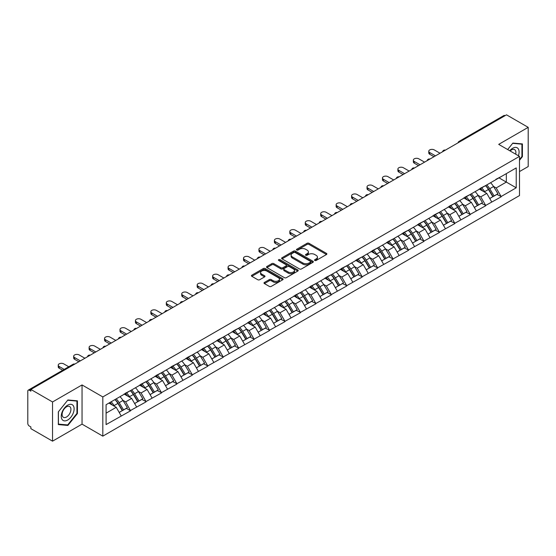 <?xml version="1.0" encoding="UTF-8"?>
<svg xmlns="http://www.w3.org/2000/svg" width="556" height="556" viewBox="0 0 556 556"><rect width="100%" height="100%" fill="white"/><g stroke="black" fill="none" stroke-linecap="round" stroke-linejoin="round"><path stroke-width="0.83" d="M314.793 260.472A0.959 0.556 0 0 0 316.155 260.472L326.476 254.516A1.376 0.792 0 0 0 326.879 253.953A1.376 0.792 0 0 0 326.476 253.39L308.99 243.299A1.376 0.792 0 0 0 307.051 243.299L296.723 249.255A0.959 0.556 0 0 0 296.445 249.651A0.959 0.556 0 0 0 296.723 250.04A0.959 0.556 0 0 0 298.085 250.04L299.42 249.269A4.399 2.537 0 0 1 305.64 249.269L307.1 250.11A4.399 2.537 0 0 1 308.385 251.91A4.399 2.537 0 0 1 307.1 253.703L305.758 254.474A0.959 0.556 0 0 0 305.48 254.863A0.959 0.556 0 0 0 305.758 255.26A0.959 0.556 0 0 0 307.12 255.26L308.455 254.488A4.399 2.537 0 0 1 314.675 254.488L316.135 255.329A4.399 2.537 0 0 1 317.42 257.122A4.399 2.537 0 0 1 316.135 258.915L314.793 259.687A0.959 0.556 0 0 0 314.515 260.083A0.959 0.556 0 0 0 314.793 260.472L314.793 259.687M264.399 282.448A1.376 0.792 0 0 0 263.996 283.004A1.376 0.792 0 0 0 264.399 283.567L269.306 286.403A1.376 0.792 0 0 0 271.252 286.403L282.712 279.779A1.376 0.792 0 0 0 283.115 279.223A1.376 0.792 0 0 0 282.712 278.66L265.226 268.562A1.376 0.792 0 0 0 263.287 268.562L251.819 275.185A1.376 0.792 0 0 0 251.416 275.741A1.376 0.792 0 0 0 251.819 276.304L257.748 279.724A1.376 0.792 0 0 0 259.687 279.724L264.593 276.895A1.376 0.792 0 0 0 264.997 276.332A1.376 0.792 0 0 0 264.593 275.769L261.654 274.073A3.677 2.12 0 0 1 260.583 272.572A3.677 2.12 0 0 1 262.849 270.612A3.677 2.12 0 0 1 266.852 271.078L278.368 277.722A3.677 2.12 0 0 1 279.439 279.223A3.677 2.12 0 0 1 277.173 281.183A3.677 2.12 0 0 1 273.17 280.724L271.252 279.612A1.376 0.792 0 0 0 269.306 279.612L264.399 282.448L264.399 283.567M82.038 384.94L52.542 401.967L30.865 389.45L506.523 114.835L528.2 127.345L498.704 144.379L519.492 156.375L102.818 396.935L82.038 384.94L82.038 424.138L102.818 436.14L102.818 396.935M299.517 268.958A1.376 0.792 0 0 0 301.463 268.958L312.924 262.342A1.376 0.792 0 0 0 313.327 261.779A1.376 0.792 0 0 0 312.924 261.216L295.438 251.124A1.376 0.792 0 0 0 293.498 251.124L282.031 257.741A1.376 0.792 0 0 0 281.628 258.304A1.376 0.792 0 0 0 282.031 258.86L299.517 268.958M279.063 260.681A0.959 0.556 0 0 1 280.043 260.82L280.043 259.673L297.821 269.938A1.376 0.792 0 0 1 298.224 270.501A1.376 0.792 0 0 1 297.821 271.064L286.354 277.68A1.376 0.792 0 0 1 284.415 277.68L266.929 267.582L266.929 266.463A1.376 0.792 0 0 0 266.526 267.019A1.376 0.792 0 0 0 266.929 267.582M266.929 266.463L271.835 263.627A1.376 0.792 0 0 1 273.774 263.627L280.87 267.721A1.376 0.792 0 0 0 282.809 267.721L286.062 265.844A1.376 0.792 0 0 0 286.465 265.281A1.376 0.792 0 0 0 286.062 264.725L278.681 260.458A0.959 0.556 0 0 1 278.396 260.069A0.959 0.556 0 0 1 278.994 259.555A0.959 0.556 0 0 1 280.043 259.673M102.818 436.14L519.492 195.573L519.492 156.375M114.96 399.583A9.376 5.414 -120 0 1 118.171 403.336L122.542 410.557L126.351 408.354L130.584 410.794L125.635 401.884L122.89 400.299M130.584 410.794L106.085 424.596L106.085 404.712L516.225 167.919L516.225 187.803L501.13 196.518L496.181 187.949L493.443 186.364M485.513 185.648A9.376 5.414 -120 0 1 488.724 189.401L493.096 196.622L496.904 194.419L501.13 196.518M501.13 196.859L485.694 205.428L480.745 196.859L478 195.274M470.07 194.565A9.376 5.414 -120 0 1 473.281 198.318L477.653 205.532L481.461 203.336L485.694 205.428M485.694 205.776L470.251 214.345L465.302 205.776L462.564 204.191M454.634 203.475A9.376 5.414 -120 0 1 457.845 207.228L462.217 214.449L466.025 212.246L470.251 214.345M470.251 214.685L454.815 223.262L449.867 214.685L447.121 213.108M439.191 212.392A9.376 5.414 -120 0 1 442.402 216.145L446.774 223.359L450.582 221.163L454.815 223.262M454.815 223.602L439.372 232.172L434.424 223.602L431.685 222.018M423.755 221.309A9.376 5.414 -120 0 1 426.966 225.062L431.338 232.276L435.146 230.073L439.372 232.172M439.372 232.519L423.936 241.089L418.988 232.519L416.242 230.935M408.312 230.219A9.376 5.414 -120 0 1 411.523 233.972L415.895 241.186L419.704 238.99L423.936 241.089M423.936 241.429L408.493 249.998L403.545 241.429L400.807 239.845M392.877 239.136A9.376 5.414 -120 0 1 396.087 242.889L400.459 250.103L404.268 247.906L408.493 249.998M408.493 250.346L393.057 258.915L388.109 250.346L385.364 248.761M377.434 248.045A9.376 5.414 -120 0 1 380.645 251.798L385.016 259.02L388.825 256.816L393.057 258.915M393.057 259.256L377.614 267.832L372.666 259.256L369.928 257.678M361.998 256.962A9.376 5.414 -120 0 1 365.209 260.715L369.58 267.929L373.389 265.733L377.614 267.832M377.614 268.173L362.178 276.742L357.23 268.173L354.485 266.588M346.555 265.872A9.376 5.414 -120 0 1 349.766 269.632L354.137 276.846L357.946 274.643L362.178 276.742M362.178 277.083L346.735 285.659L341.787 277.083L339.049 275.505M331.119 274.789A9.376 5.414 -120 0 1 334.33 278.542L338.694 285.756L342.51 283.56L346.735 285.659M346.735 285.999L331.3 294.569L326.344 285.999L323.606 284.415M315.676 283.706A9.376 5.414 -120 0 1 318.887 287.459L323.258 294.673L327.067 292.47L331.3 294.569M331.3 294.916L315.857 303.486L310.908 294.916L308.17 293.332M300.24 292.616A9.376 5.414 -120 0 1 303.451 296.369L307.815 303.59L311.631 301.387L315.857 303.486M315.857 303.826L300.414 312.396L295.465 303.826L292.727 302.242M284.797 301.533A9.376 5.414 -120 0 1 288.008 305.286L292.38 312.5L296.188 310.304L300.414 312.396M300.414 312.743L284.978 321.312L280.029 312.743L277.284 311.158M269.361 310.443A9.376 5.414 -120 0 1 272.572 314.196L276.937 321.417L280.752 319.214L284.978 321.312M284.978 321.653L269.535 330.229L264.587 321.653L261.848 320.075M253.918 319.359A9.376 5.414 -120 0 1 257.129 323.112L261.501 330.327L265.309 328.13L269.535 330.229M269.535 330.57L254.099 339.139L249.151 330.57L246.405 328.985M238.482 328.276A9.376 5.414 -120 0 1 241.693 332.029L246.058 339.243L249.873 337.04L254.099 339.139M254.099 339.487L238.656 348.056L233.708 339.487L230.969 337.902M223.039 337.186A9.376 5.414 -120 0 1 226.25 340.939L230.622 348.153L234.43 345.957L238.656 348.056M238.656 348.397L223.22 356.966L218.272 348.397L215.526 346.812M207.603 346.103A9.376 5.414 -120 0 1 210.807 349.856L215.179 357.07L218.994 354.874L223.22 356.966M223.22 357.313L207.777 365.883L202.829 357.313L200.09 355.729M192.161 355.013A9.376 5.414 -120 0 1 195.371 358.766L199.743 365.987L203.552 363.784L207.777 365.883M207.777 366.223L192.341 374.8L187.393 366.223L184.648 364.646M176.725 363.93A9.376 5.414 -120 0 1 179.929 367.683L184.3 374.897L188.116 372.701L192.341 374.8M192.341 375.14L176.898 383.709L171.95 375.14L169.212 373.556M161.282 372.84A9.376 5.414 -120 0 1 164.493 376.593L168.864 383.814L172.673 381.611L176.898 383.709M176.898 384.05L161.462 392.626L156.514 384.05L153.769 382.472M145.839 381.757A9.376 5.414 -120 0 1 149.05 385.51L153.421 392.724L157.237 390.527L161.462 392.626M161.462 392.967L146.019 401.536L141.071 392.967L138.333 391.382M130.403 390.673A9.376 5.414 -120 0 1 133.614 394.426L137.985 401.64L141.794 399.437L146.019 401.536M146.019 401.884L130.584 410.453M125.336 393.252L130.584 390.569M125.635 401.884L131.668 398.395L124.051 393.995M136.616 406.964L131.668 398.395M140.779 384.342L146.019 381.652M141.071 392.967L147.111 389.485L139.486 385.079M152.059 398.054L147.111 389.485M156.215 375.425L161.462 372.742M156.514 384.05L162.547 380.568L154.929 376.169M167.495 389.137L162.547 380.568M171.658 366.508L176.898 363.826M171.95 375.14L177.989 371.651L170.365 367.252M182.938 380.228L177.989 371.651M187.094 357.598L192.341 354.909M187.393 366.223L193.425 362.741L185.808 358.342M198.381 371.311L193.425 362.741M202.537 348.681L207.777 345.999M202.829 357.313L208.868 353.825L201.244 349.425M213.817 362.394L208.868 353.825M217.973 339.772L223.22 337.082M218.272 348.397L224.311 344.915L216.687 340.515M229.26 353.484L224.311 344.915M233.416 330.855L238.656 328.172M233.708 339.487L239.747 335.998L232.123 331.598M244.696 344.567L239.747 335.998M248.852 321.938L254.099 319.255M249.151 330.57L255.19 327.081L247.566 322.682M260.138 335.657L255.19 327.081M264.295 313.028L269.535 310.338M264.587 321.653L270.626 318.171L263.009 313.772M275.574 326.74L270.626 318.171M279.731 304.111L284.978 301.428M280.029 312.743L286.069 309.254L278.445 304.855M291.017 317.83L286.069 309.254M295.173 295.201L300.414 292.512M295.465 303.826L301.505 300.344L293.888 295.945M306.453 308.914L301.505 300.344M310.609 286.284L315.857 283.602M310.908 294.916L316.948 291.427L309.324 287.028M321.896 299.997L316.948 291.427M326.052 277.375L331.3 274.685M326.344 285.999L332.384 282.517L324.767 278.111M337.332 291.087L332.384 282.517M341.488 268.458L346.735 265.775M341.787 277.083L347.827 273.601L340.202 269.201M352.775 282.17L347.827 273.601M356.931 259.541L362.178 256.858M357.23 268.173L363.263 264.684L355.645 260.284M368.211 273.26L363.263 264.684M372.367 250.631L377.614 247.941M372.666 259.256L378.705 255.774L371.081 251.375M383.654 264.343L378.705 255.774M387.81 241.714L393.057 239.031M388.109 250.346L394.141 246.857L386.524 242.458M399.09 255.426L394.141 246.857M403.246 232.804L408.493 230.114M403.545 241.429L409.584 237.947L401.96 233.548M414.533 246.516L409.584 237.947M418.689 223.887L423.936 221.205M418.988 232.519L425.02 229.03L417.403 224.631M429.969 237.6L425.02 229.03M434.125 214.97L439.372 212.288M434.424 223.602L440.463 220.113L432.839 215.714M445.412 228.69L440.463 220.113M449.568 206.061L454.815 203.371M449.867 214.685L455.899 211.204L448.282 206.804M460.848 219.773L455.899 211.204M465.004 197.144L470.251 194.461M465.302 205.776L471.342 202.287L463.718 197.887M476.29 210.863L471.342 202.287M480.447 188.234L485.694 185.544M480.745 196.859L486.778 193.377L479.161 188.977M491.726 201.946L486.778 193.377M505.043 115.69L460.208 141.578M459.576 141.94A2.099 1.209 120 0 1 460.111 141.516A2.099 1.209 60 0 0 459.054 141.419L503.889 115.53A2.099 1.209 60 0 1 504.938 115.634M495.882 179.317L501.13 176.634M496.181 187.949L506.328 182.09L506.328 173.632L516.225 167.919M499.003 177.864L516.225 187.803M519.492 171.575L528.2 166.55L528.2 127.345M52.542 401.967L52.542 441.165L30.865 428.655L30.865 426.938L29.287 426.021A2.099 1.209 -120 0 1 27.8 423.45L27.8 391.111A2.099 1.209 -120 0 1 28.238 390.145A2.099 1.209 -120 0 1 29.287 390.249L30.865 391.167L30.865 389.45M52.542 441.165L82.038 424.138M106.085 413.164L116.232 407.312L108.906 403.079M121.18 415.881L116.232 407.312M488.509 189.568L488.995 189.853M473.066 198.485L473.559 198.77M457.63 207.402L458.116 207.68M442.187 216.312L442.68 216.597M426.751 225.229L427.237 225.507M411.308 234.139L411.801 234.423M395.865 243.055L396.358 243.34M380.429 251.965L380.916 252.25M364.986 260.882L365.48 261.167M349.55 269.799L350.037 270.077M334.107 278.709L334.601 278.994M318.671 287.626L319.158 287.911M303.228 296.536L303.722 296.821M287.793 305.452L288.279 305.737M272.35 314.369L272.843 314.647M256.914 323.279L257.4 323.564M241.471 332.196L241.964 332.474M226.035 341.106L226.521 341.391M210.592 350.023L211.085 350.308M195.156 358.933L195.642 359.218M179.713 367.85L180.207 368.135M164.277 376.766L164.764 377.044M148.834 385.676L149.328 385.961M133.398 394.593L133.885 394.878M117.955 403.503L118.449 403.788M519.492 160.288L522.411 156.66L522.411 143.921L512.861 143.073L507.656 149.543M77.437 400.827L67.881 399.972L58.331 411.857L58.331 424.589L67.881 425.444L77.437 413.56L77.437 400.827M315.183 260.611L316.135 260.062A4.399 2.537 0 0 0 317.42 258.269L317.42 257.122M308.385 251.91L308.385 253.049A4.399 2.537 0 0 1 307.1 254.843L306.147 255.392M326.476 253.39L326.476 254.516L308.99 244.438A1.376 0.792 0 0 0 307.051 244.438L297.112 250.179M312.91 262.349L295.438 252.264A1.376 0.792 0 0 0 293.498 252.264L282.052 258.874M310.498 262.168A0.959 0.556 0 0 0 310.776 261.779A0.959 0.556 0 0 0 310.498 261.383L295.146 252.521A0.959 0.556 0 0 0 293.79 252.521L292.38 253.334A4.399 2.537 0 0 0 291.094 255.135A4.399 2.537 0 0 0 292.38 256.928L302.874 262.981A4.399 2.537 0 0 0 309.087 262.981L310.498 262.168L310.498 263.315A0.959 0.556 0 0 0 310.776 262.918L310.776 261.779M291.094 255.135L291.094 256.274A4.399 2.537 0 0 0 292.38 258.067L292.38 256.928M310.498 263.315L309.087 264.128A4.399 2.537 0 0 1 302.874 264.128L292.38 258.067M266.943 267.596L271.835 264.774L271.835 263.627M286.465 265.281L286.465 266.428A1.376 0.792 0 0 1 286.062 266.984L282.809 268.868A1.376 0.792 0 0 1 280.87 268.868L273.774 264.774A1.376 0.792 0 0 0 271.835 264.774M280.043 260.82L297.801 271.071M288.223 271.974A3.677 2.12 0 0 0 292.234 272.433A3.677 2.12 0 0 0 294.499 270.473A3.677 2.12 0 0 0 293.422 268.972L289.37 266.63A1.376 0.792 0 0 0 287.424 266.63L284.172 268.506A1.376 0.792 0 0 0 283.768 269.069A1.376 0.792 0 0 0 284.172 269.632L288.223 271.974L288.223 273.114A3.677 2.12 0 0 0 292.234 273.573A3.677 2.12 0 0 0 294.499 271.613L294.499 270.473M283.768 269.069L283.768 270.209A1.376 0.792 0 0 0 284.172 270.772L284.172 269.632M288.223 273.114L284.172 270.772M279.439 279.223L279.439 280.363A3.677 2.12 0 0 1 277.173 282.323A3.677 2.12 0 0 1 273.17 281.864L271.252 280.759A1.376 0.792 0 0 0 269.306 280.759L264.42 283.581M260.583 272.572L260.583 273.719A3.677 2.12 0 0 0 261.654 275.22L261.654 274.073M264.593 275.769L264.593 276.895L261.654 275.22M282.691 279.793L265.226 269.709A1.376 0.792 0 0 0 263.287 269.709L251.84 276.318M521.917 156.375L522.411 156.66M76.936 413.275L77.437 413.56M66.873 424.86L67.881 425.444M429.725 152.546L429.725 154.262A3.218 1.856 180 0 1 428.78 152.949L428.78 151.232A3.218 1.856 0 0 0 429.725 152.546L435.466 155.861M440.018 153.234L434.278 149.918A3.218 1.856 0 0 0 430.768 149.515A3.218 1.856 0 0 0 428.78 151.232M490.538 182.75A11.474 6.623 60 0 1 493.547 186.531L489.732 188.734A11.474 6.623 -120 0 0 486.729 184.946M489.732 188.734L494.103 195.948L497.912 193.745L493.547 186.531M493.096 196.622L494.103 195.948M496.904 194.419L497.912 193.745M480.162 188.394A9.376 5.414 60 0 1 482.754 191.049M481.628 187.893A11.474 6.623 60 0 1 484.637 191.674L485.068 192.383M489.767 198.541L492.818 196.692L488.446 189.471A11.474 6.623 -120 0 0 485.437 185.69M492.818 196.692L489.725 198.478M429.725 154.262L433.979 156.716M414.283 161.462L414.283 163.179A3.218 1.856 180 0 1 413.344 161.859L413.344 160.149A3.218 1.856 0 0 0 414.283 161.462L420.023 164.778M424.575 162.15L418.835 158.835A3.218 1.856 0 0 0 415.325 158.432A3.218 1.856 0 0 0 413.344 160.149M475.095 191.66A11.474 6.623 60 0 1 478.104 195.448L474.296 197.644A11.474 6.623 -120 0 0 471.286 193.863M474.296 197.644L478.667 204.865L482.476 202.662L478.104 195.448M477.653 205.532L478.667 204.865M481.461 203.336L482.476 202.662M464.726 197.31A9.376 5.414 60 0 1 467.311 199.965M466.192 196.803A11.474 6.623 60 0 1 469.195 200.591L469.625 201.3M474.324 207.457L477.382 205.602L473.01 198.388A11.474 6.623 -120 0 0 470.001 194.607M477.382 205.602L474.289 207.388M414.283 163.179L418.536 165.632M398.847 170.372L398.847 172.089A3.218 1.856 180 0 1 397.901 170.775L397.901 169.059A3.218 1.856 0 0 0 398.847 170.372L404.587 173.687M409.14 171.06L403.399 167.745A3.218 1.856 0 0 0 399.889 167.342A3.218 1.856 0 0 0 397.901 169.059M459.659 200.577A11.474 6.623 60 0 1 462.668 204.358L458.853 206.561A11.474 6.623 -120 0 0 455.844 202.78M458.853 206.561L463.224 213.775L467.033 211.579L462.668 204.358M462.217 214.449L463.224 213.775M466.025 212.246L467.033 211.579M449.283 206.22A9.376 5.414 60 0 1 451.868 208.875M450.749 205.72A11.474 6.623 60 0 1 453.759 209.501L454.189 210.217M458.888 216.367L461.939 214.519L457.567 207.305A11.474 6.623 -120 0 0 454.558 203.517M461.939 214.519L458.846 216.305M398.847 172.089L403.1 174.549M383.404 179.289L383.404 181.006A3.218 1.856 180 0 1 382.458 179.692L382.458 177.976A3.218 1.856 0 0 0 383.404 179.289L389.144 182.604M393.697 179.977L387.956 176.662A3.218 1.856 0 0 0 384.446 176.259A3.218 1.856 0 0 0 382.458 177.976M444.216 209.494A11.474 6.623 60 0 1 447.226 213.275L443.417 215.471A11.474 6.623 -120 0 0 440.408 211.69M443.417 215.471L447.788 222.692L451.597 220.489L447.226 213.275M446.774 223.359L447.788 222.692M450.582 221.163L451.597 220.489M433.847 215.137A9.376 5.414 60 0 1 436.432 217.792M435.313 214.637A11.474 6.623 60 0 1 438.316 218.418L438.747 219.127M443.445 225.284L446.496 223.436L442.131 216.214A11.474 6.623 -120 0 0 439.122 212.434M446.496 223.436L443.41 225.215M383.404 181.006L387.657 183.459M367.968 188.206L367.968 189.916A3.218 1.856 180 0 1 367.023 188.602L367.023 186.892A3.218 1.856 0 0 0 367.968 188.206L373.708 191.514M378.261 188.887L372.52 185.572A3.218 1.856 0 0 0 369.01 185.169A3.218 1.856 0 0 0 367.023 186.892M428.78 218.404A11.474 6.623 60 0 1 431.783 222.185L427.974 224.388A11.474 6.623 -120 0 0 424.965 220.607M427.974 224.388L432.346 231.602L436.154 229.406L431.783 222.185M431.338 232.276L432.346 231.602M435.146 230.073L436.154 229.406M418.404 224.054A9.376 5.414 60 0 1 420.989 226.702M419.87 223.547A11.474 6.623 60 0 1 422.88 227.328L423.311 228.043M428.009 234.201L431.06 232.345L426.688 225.131A11.474 6.623 -120 0 0 423.679 221.351M431.06 232.345L427.967 234.132M367.968 189.916L372.221 192.376M352.525 197.116L352.525 198.833A3.218 1.856 180 0 1 351.58 197.519L351.58 195.802A3.218 1.856 0 0 0 352.525 197.116L358.266 200.431M362.818 197.804L357.077 194.489A3.218 1.856 0 0 0 353.567 194.086A3.218 1.856 0 0 0 351.58 195.802M413.337 227.321A11.474 6.623 60 0 1 416.347 231.101L412.538 233.305A11.474 6.623 -120 0 0 409.529 229.517M412.538 233.305L416.91 240.519L420.718 238.315L416.347 231.101M415.895 241.186L416.91 240.519M419.704 238.99L420.718 238.315M402.968 232.964A9.376 5.414 60 0 1 405.553 235.619M404.434 232.464A11.474 6.623 60 0 1 407.437 236.244L407.868 236.953M412.566 243.111L415.617 241.262L411.252 234.041A11.474 6.623 -120 0 0 408.243 230.26M415.617 241.262L412.531 243.048M352.525 198.833L356.778 201.286M518.394 155.743A9.098 5.254 120 0 0 518.234 148.758A9.098 5.254 120 0 0 509.748 150.752M515.676 154.172A6.227 3.593 120 0 0 515.301 150.266A6.227 3.593 120 0 0 514.606 149.62A6.227 3.593 120 0 0 510.123 150.968M507.677 149.557L512.66 143.351L521.917 144.178L521.917 156.514L519.492 159.53M521.299 143.823L521.917 144.178M62.112 419.523A9.098 5.254 120 0 0 70.904 417.174A9.098 5.254 120 0 0 73.26 405.665A9.098 5.254 120 0 0 64.468 408.021A9.098 5.254 120 0 0 62.112 419.523M62.703 416.666A6.227 3.593 120 0 0 63.398 417.313A6.227 3.593 120 0 0 69.194 414.408A6.227 3.593 120 0 0 70.327 407.173A6.227 3.593 120 0 0 69.625 406.526A6.227 3.593 120 0 0 63.836 409.431A6.227 3.593 120 0 0 62.703 416.666M67.686 400.257L76.936 401.084L76.936 413.421L67.686 424.93L58.429 424.11L58.429 411.767L67.665 400.244M76.325 400.73L76.936 401.084M337.089 206.033L337.089 207.742A3.218 1.856 180 0 1 336.144 206.429L336.144 204.719A3.218 1.856 0 0 0 337.089 206.033L342.823 209.348M347.382 206.714L341.641 203.406A3.218 1.856 0 0 0 338.131 203.003A3.218 1.856 0 0 0 336.144 204.719M397.901 236.23A11.474 6.623 60 0 1 400.904 240.018L397.095 242.214A11.474 6.623 -120 0 0 394.086 238.434M397.095 242.214L401.467 249.429L405.275 247.232L400.904 240.018M400.459 250.103L401.467 249.429M404.268 247.906L405.275 247.232M387.525 241.881A9.376 5.414 60 0 1 390.11 244.529M388.992 241.373A11.474 6.623 60 0 1 392.001 245.161L392.432 245.87M397.123 252.028L400.181 250.172L395.809 242.958A11.474 6.623 -120 0 0 392.8 239.177M400.181 250.172L397.088 251.958M337.089 207.742L341.342 210.203M321.646 214.943L321.646 216.659A3.218 1.856 180 0 1 320.701 215.346L320.701 213.629A3.218 1.856 0 0 0 321.646 214.943L327.387 218.258M331.939 215.631L326.198 212.316A3.218 1.856 0 0 0 322.688 211.912A3.218 1.856 0 0 0 320.701 213.629M382.458 245.147A11.474 6.623 60 0 1 385.468 248.928L381.659 251.131A11.474 6.623 -120 0 0 378.65 247.344M381.659 251.131L386.031 258.345L389.839 256.142L385.468 248.928M385.016 259.02L386.031 258.345M388.825 256.816L389.839 256.142M372.089 250.791A9.376 5.414 60 0 1 374.674 253.446M373.549 250.29A11.474 6.623 60 0 1 376.558 254.071L376.989 254.78M381.687 260.938L384.738 259.089L380.373 251.875A11.474 6.623 -120 0 0 377.364 248.087M384.738 259.089L381.645 260.875M321.646 216.659L325.899 219.12M306.21 223.859L306.21 225.576A3.218 1.856 180 0 1 305.265 224.263L305.265 222.546A3.218 1.856 0 0 0 306.21 223.859L311.944 227.175M316.503 224.548L310.762 221.232A3.218 1.856 0 0 0 307.253 220.829A3.218 1.856 0 0 0 305.265 222.546M367.023 254.064A11.474 6.623 60 0 1 370.025 257.845L366.216 260.041A11.474 6.623 -120 0 0 363.207 256.26M366.216 260.041L370.588 267.262L374.397 265.059L370.025 257.845M369.58 267.929L370.588 267.262M373.389 265.733L374.397 265.059M356.646 259.708A9.376 5.414 60 0 1 359.232 262.362M358.113 259.2A11.474 6.623 60 0 1 361.122 262.988L361.553 263.697M366.244 269.855L369.302 267.999L364.931 260.785A11.474 6.623 -120 0 0 361.921 257.004M369.302 267.999L366.209 269.785M306.21 225.576L310.463 228.03M290.767 232.776L290.767 234.486A3.218 1.856 180 0 1 289.822 233.172L289.822 231.456A3.218 1.856 0 0 0 290.767 232.776L296.508 236.085M301.06 233.457L295.319 230.142A3.218 1.856 0 0 0 291.81 229.739A3.218 1.856 0 0 0 289.822 231.456M351.58 262.974A11.474 6.623 60 0 1 354.589 266.755L350.78 268.958A11.474 6.623 -120 0 0 347.771 265.177M350.78 268.958L355.145 276.172L358.961 273.976L354.589 266.755M354.137 276.846L355.145 276.172M357.946 274.643L358.961 273.976M341.21 268.618A9.376 5.414 60 0 1 343.796 271.272M342.67 268.117A11.474 6.623 60 0 1 345.679 271.898L346.11 272.614M350.808 278.764L353.859 276.916L349.488 269.702A11.474 6.623 -120 0 0 346.485 265.921M353.859 276.916L350.766 278.702M290.767 234.486L295.021 236.946M275.331 241.686L275.331 243.403A3.218 1.856 180 0 1 274.386 242.089L274.386 240.373A3.218 1.856 0 0 0 275.331 241.686L281.065 245.001M285.617 242.374L279.883 239.059A3.218 1.856 0 0 0 276.374 238.656A3.218 1.856 0 0 0 274.386 240.373M336.144 271.891A11.474 6.623 60 0 1 339.146 275.672L335.337 277.868A11.474 6.623 -120 0 0 332.328 274.087M335.337 277.868L339.709 285.089L343.518 282.886L339.146 275.672M338.694 285.756L339.709 285.089M342.51 283.56L343.518 282.886M325.767 277.534A9.376 5.414 60 0 1 328.353 280.189M327.234 277.034A11.474 6.623 60 0 1 330.243 280.815L330.674 281.524M335.365 287.681L338.423 285.833L334.052 278.612A11.474 6.623 -120 0 0 331.042 274.831M338.423 285.833L335.331 287.619M275.331 243.403L279.585 245.856M259.888 250.603L259.888 252.313A3.218 1.856 180 0 1 258.943 250.999L258.943 249.29A3.218 1.856 0 0 0 259.888 250.603L265.629 253.918M270.181 251.284L264.441 247.976A3.218 1.856 0 0 0 260.931 247.573A3.218 1.856 0 0 0 258.943 249.29M320.701 280.801A11.474 6.623 60 0 1 323.71 284.582L319.902 286.785A11.474 6.623 -120 0 0 316.892 283.004M319.902 286.785L324.266 293.999L328.082 291.803L323.71 284.582M323.258 294.673L324.266 293.999M327.067 292.47L328.082 291.803M310.331 286.451A9.376 5.414 60 0 1 312.917 289.099M311.791 285.944A11.474 6.623 60 0 1 314.8 289.725L315.231 290.44M319.929 296.598L322.98 294.743L318.609 287.528A11.474 6.623 -120 0 0 315.606 283.748M322.98 294.743L319.888 296.529M259.888 252.313L264.142 254.773M244.445 259.513L244.445 261.23A3.218 1.856 180 0 1 243.507 259.916L243.507 258.199A3.218 1.856 0 0 0 244.445 259.513L250.186 262.828M254.738 260.201L249.005 256.886A3.218 1.856 0 0 0 245.495 256.483A3.218 1.856 0 0 0 243.507 258.199M305.265 289.718A11.474 6.623 60 0 1 308.267 293.498L304.459 295.702A11.474 6.623 -120 0 0 301.449 291.914M304.459 295.702L308.83 302.916L312.639 300.713L308.267 293.498M307.815 303.59L308.83 302.916M311.631 301.387L312.639 300.713M294.888 295.361A9.376 5.414 60 0 1 297.474 298.016M296.355 294.861A11.474 6.623 60 0 1 299.364 298.641L299.795 299.35M304.486 305.508L307.544 303.659L303.173 296.438A11.474 6.623 -120 0 0 300.164 292.658M307.544 303.659L304.452 305.446M244.445 261.23L248.706 263.683M229.009 268.43L229.009 270.146A3.218 1.856 180 0 1 228.064 268.826L228.064 267.116A3.218 1.856 0 0 0 229.009 268.43L234.75 271.745M239.302 269.118L233.562 265.803A3.218 1.856 0 0 0 230.052 265.4A3.218 1.856 0 0 0 228.064 267.116M289.822 298.628A11.474 6.623 60 0 1 292.831 302.415L289.023 304.612A11.474 6.623 -120 0 0 286.013 300.831M289.023 304.612L293.387 311.833L297.203 309.629L292.831 302.415M292.38 312.5L293.387 311.833M296.188 310.304L297.203 309.629M279.453 304.278A9.376 5.414 60 0 1 282.038 306.933M280.912 303.771A11.474 6.623 60 0 1 283.921 307.558L284.352 308.267M289.05 314.425L292.102 312.569L287.73 305.355A11.474 6.623 -120 0 0 284.728 301.574M292.102 312.569L289.009 314.355M229.009 270.146L233.263 272.6M213.567 277.34L213.567 279.056A3.218 1.856 180 0 1 212.628 277.743L212.628 276.026A3.218 1.856 0 0 0 213.567 277.34L219.307 280.655M223.859 278.028L218.119 274.713A3.218 1.856 0 0 0 214.616 274.31A3.218 1.856 0 0 0 212.628 276.026M274.379 307.544A11.474 6.623 60 0 1 277.388 311.325L273.58 313.528A11.474 6.623 -120 0 0 270.57 309.748M273.58 313.528L277.951 320.742L281.76 318.546L277.388 311.325M276.937 321.417L277.951 320.742M280.752 319.214L281.76 318.546M264.01 313.188A9.376 5.414 60 0 1 266.595 315.843M265.476 312.687A11.474 6.623 60 0 1 268.485 316.468L268.916 317.184M273.608 323.335L276.666 321.486L272.294 314.272A11.474 6.623 -120 0 0 269.285 310.484M276.666 321.486L273.573 323.272M213.567 279.056L217.827 281.517M198.131 286.257L198.131 287.973A3.218 1.856 180 0 1 197.185 286.66L197.185 284.943A3.218 1.856 0 0 0 198.131 286.257L203.871 289.572M208.424 286.945L202.683 283.63A3.218 1.856 0 0 0 199.173 283.226A3.218 1.856 0 0 0 197.185 284.943M258.943 316.461A11.474 6.623 60 0 1 261.952 320.242L258.137 322.438A11.474 6.623 -120 0 0 255.135 318.657M258.137 322.438L262.508 329.659L266.324 327.456L261.952 320.242M261.501 330.327L262.508 329.659M265.309 328.13L266.324 327.456M248.574 322.105A9.376 5.414 60 0 1 251.159 324.76M250.033 321.604A11.474 6.623 60 0 1 253.043 325.385L253.473 326.094M258.172 332.252L261.223 330.403L256.851 323.182A11.474 6.623 -120 0 0 253.849 319.401M261.223 330.403L258.13 332.182M198.131 287.973L202.384 290.427M182.688 295.173L182.688 296.883A3.218 1.856 180 0 1 181.749 295.57L181.749 293.86A3.218 1.856 0 0 0 182.688 295.173L188.428 298.482M192.981 295.855L187.24 292.539A3.218 1.856 0 0 0 183.737 292.136A3.218 1.856 0 0 0 181.749 293.86M243.5 325.371A11.474 6.623 60 0 1 246.51 329.152L242.701 331.355A11.474 6.623 -120 0 0 239.692 327.574M242.701 331.355L247.072 338.569L250.881 336.373L246.51 329.152M246.058 339.243L247.072 338.569M249.873 337.04L250.881 336.373M233.131 331.015A9.376 5.414 60 0 1 235.716 333.669M234.597 330.514A11.474 6.623 60 0 1 237.607 334.295L238.037 335.011M242.729 341.162L245.787 339.313L241.415 332.099A11.474 6.623 -120 0 0 238.406 328.318M245.787 339.313L242.694 341.099M182.688 296.883L186.948 299.343M167.252 304.083L167.252 305.8A3.218 1.856 180 0 1 166.307 304.486L166.307 302.77A3.218 1.856 0 0 0 167.252 304.083L172.992 307.399M177.545 304.771L171.804 301.456A3.218 1.856 0 0 0 168.294 301.053A3.218 1.856 0 0 0 166.307 302.77M228.064 334.288A11.474 6.623 60 0 1 231.074 338.069L227.258 340.272A11.474 6.623 -120 0 0 224.256 336.484M227.258 340.272L231.63 347.486L235.445 345.283L231.074 338.069M230.622 348.153L231.63 347.486M234.43 345.957L235.445 345.283M217.695 339.931A9.376 5.414 60 0 1 220.28 342.586M219.154 339.431A11.474 6.623 60 0 1 222.164 343.212L222.595 343.921M227.293 350.078L230.344 348.23L225.972 341.009A11.474 6.623 -120 0 0 222.97 337.228M230.344 348.23L227.251 350.016M167.252 305.8L171.505 308.253M151.809 313L151.809 314.71A3.218 1.856 180 0 1 150.871 313.396L150.871 311.687A3.218 1.856 0 0 0 151.809 313L157.55 316.315M162.102 313.681L156.361 310.373A3.218 1.856 0 0 0 152.858 309.97A3.218 1.856 0 0 0 150.871 311.687M212.621 343.198A11.474 6.623 60 0 1 215.631 346.986L211.822 349.182A11.474 6.623 -120 0 0 208.813 345.401M211.822 349.182L216.194 356.396L220.002 354.2L215.631 346.986M215.179 357.07L216.194 356.396M218.994 354.874L220.002 354.2M202.252 348.848A9.376 5.414 60 0 1 204.837 351.496M203.718 348.341A11.474 6.623 60 0 1 206.728 352.129L207.159 352.838M211.85 358.995L214.908 357.14L210.536 349.926A11.474 6.623 -120 0 0 207.527 346.145M214.908 357.14L211.815 358.926M151.809 314.71L156.069 317.17M136.373 321.91L136.373 323.627A3.218 1.856 180 0 1 135.428 322.313L135.428 320.597A3.218 1.856 0 0 0 136.373 321.91L142.114 325.225M146.666 322.598L140.925 319.283A3.218 1.856 0 0 0 137.415 318.88A3.218 1.856 0 0 0 135.428 320.597M197.185 352.115A11.474 6.623 60 0 1 200.195 355.896L196.379 358.099A11.474 6.623 -120 0 0 193.377 354.311M196.379 358.099L200.751 365.313L204.566 363.11L200.195 355.896M199.743 365.987L200.751 365.313M203.552 363.784L204.566 363.11M186.809 357.758A9.376 5.414 60 0 1 189.401 360.413M188.275 357.258A11.474 6.623 60 0 1 191.285 361.039L191.716 361.748M196.414 367.905L199.465 366.057L195.093 358.842A11.474 6.623 -120 0 0 192.091 355.055M199.465 366.057L196.372 367.843M136.373 323.627L140.626 326.087M120.93 330.827L120.93 332.544A3.218 1.856 180 0 1 119.992 331.223L119.992 329.513A3.218 1.856 0 0 0 120.93 330.827L126.671 334.142M131.223 331.515L125.482 328.2A3.218 1.856 0 0 0 121.979 327.797A3.218 1.856 0 0 0 119.992 329.513M181.742 361.025A11.474 6.623 60 0 1 184.752 364.812L180.943 367.009A11.474 6.623 -120 0 0 177.934 363.228M180.943 367.009L185.315 374.23L189.123 372.027L184.752 364.812M184.3 374.897L185.315 374.23M188.116 372.701L189.123 372.027M171.373 366.675A9.376 5.414 60 0 1 173.958 369.33M172.84 366.168A11.474 6.623 60 0 1 175.849 369.955L176.28 370.664M180.971 376.822L184.029 374.966L179.657 367.752A11.474 6.623 -120 0 0 176.648 363.971M184.029 374.966L180.936 376.753M120.93 332.544L125.19 334.997M105.494 339.744L105.494 341.453A3.218 1.856 180 0 1 104.549 340.14L104.549 338.423A3.218 1.856 0 0 0 105.494 339.744L111.235 343.052M115.787 340.425L110.046 337.11A3.218 1.856 0 0 0 106.537 336.707A3.218 1.856 0 0 0 104.549 338.423M166.307 369.942A11.474 6.623 60 0 1 169.316 373.722L165.5 375.925A11.474 6.623 -120 0 0 162.498 372.145M165.5 375.925L169.872 383.14L173.687 380.943L169.316 373.722M168.864 383.814L169.872 383.14M172.673 381.611L173.687 380.943M155.93 375.585A9.376 5.414 60 0 1 158.523 378.24M157.397 375.085A11.474 6.623 60 0 1 160.406 378.865L160.837 379.581M165.535 385.732L168.586 383.883L164.215 376.669A11.474 6.623 -120 0 0 161.205 372.881M168.586 383.883L165.493 385.669M105.494 341.453L109.747 343.914M90.051 348.654L90.051 350.37A3.218 1.856 180 0 1 89.113 349.057L89.113 347.34A3.218 1.856 0 0 0 90.051 348.654L95.792 351.969M100.344 349.342L94.603 346.027A3.218 1.856 0 0 0 91.101 345.623A3.218 1.856 0 0 0 89.113 347.34M150.864 378.858A11.474 6.623 60 0 1 153.873 382.639L150.064 384.835A11.474 6.623 -120 0 0 147.055 381.055M150.064 384.835L154.436 392.056L158.245 389.853L153.873 382.639M153.421 392.724L154.436 392.056M157.237 390.527L158.245 389.853M140.494 384.502A9.376 5.414 60 0 1 143.08 387.157M141.961 384.001A11.474 6.623 60 0 1 144.963 387.782L145.394 388.491M150.092 394.649L153.15 392.8L148.779 385.579A11.474 6.623 -120 0 0 145.769 381.798M153.15 392.8L150.057 394.579M90.051 350.37L94.311 352.824M74.615 357.571L74.615 359.28A3.218 1.856 180 0 1 73.67 357.967L73.67 356.257A3.218 1.856 0 0 0 74.615 357.571L80.356 360.886M84.908 358.252L79.167 354.936A3.218 1.856 0 0 0 75.658 354.54A3.218 1.856 0 0 0 73.67 356.257M135.428 387.768A11.474 6.623 60 0 1 138.437 391.549L134.621 393.752A11.474 6.623 -120 0 0 131.619 389.971M134.621 393.752L138.993 400.966L142.802 398.77L138.437 391.549M137.985 401.64L138.993 400.966M141.794 399.437L142.802 398.77M125.051 393.419A9.376 5.414 60 0 1 127.644 396.067M126.518 392.911A11.474 6.623 60 0 1 129.527 396.692L129.958 397.408M134.656 403.566L137.707 401.71L133.336 394.496A11.474 6.623 -120 0 0 130.326 390.715M137.707 401.71L134.615 403.496M74.615 359.28L78.869 361.741M59.172 366.48L59.172 368.197A3.218 1.856 180 0 1 58.234 366.884L58.234 365.167A3.218 1.856 0 0 0 59.172 366.48L64.197 369.386M68.756 366.758L63.725 363.853A3.218 1.856 0 0 0 60.222 363.45A3.218 1.856 0 0 0 58.234 365.167M119.985 396.685A11.474 6.623 60 0 1 122.994 400.466L119.186 402.669A11.474 6.623 -120 0 0 116.176 398.881M119.186 402.669L123.557 409.883L127.366 407.68L122.994 400.466M122.542 410.557L123.557 409.883M126.351 408.354L127.366 407.68M109.866 402.53A9.376 5.414 60 0 1 112.201 404.983M111.082 401.828A11.474 6.623 60 0 1 114.084 405.609L114.515 406.318M119.213 412.476L122.271 410.627L117.9 403.406A11.474 6.623 -120 0 0 114.89 399.625M122.271 410.627L119.179 412.413M59.172 368.197L62.717 370.24M74.219 364.423L29.287 390.249M74.65 364.173A2.099 1.209 -60 0 0 74.122 364.368A2.099 1.209 -120 0 0 73.072 364.263L28.238 390.145M444.133 150.857A2.099 1.209 120 0 1 444.668 150.433A2.099 1.209 -60 0 1 445.203 150.238M428.697 159.767A2.099 1.209 120 0 1 429.225 159.35A2.099 1.209 -60 0 1 429.76 159.155M413.254 168.683A2.099 1.209 120 0 1 413.789 168.259A2.099 1.209 -60 0 1 414.324 168.065M397.818 177.6A2.099 1.209 120 0 1 398.346 177.176A2.099 1.209 -60 0 1 398.881 176.982M382.375 186.51A2.099 1.209 120 0 1 382.91 186.086A2.099 1.209 -60 0 1 383.445 185.899M366.939 195.427A2.099 1.209 120 0 1 367.467 195.003A2.099 1.209 -60 0 1 368.002 194.808M351.496 204.337A2.099 1.209 120 0 1 352.031 203.92A2.099 1.209 -60 0 1 352.567 203.725M336.06 213.254A2.099 1.209 120 0 1 336.589 212.83A2.099 1.209 -60 0 1 337.124 212.635M320.617 222.164A2.099 1.209 120 0 1 321.153 221.747A2.099 1.209 -60 0 1 321.688 221.552M305.181 231.081A2.099 1.209 120 0 1 305.71 230.657A2.099 1.209 -60 0 1 306.245 230.462M289.739 239.997A2.099 1.209 120 0 1 290.274 239.573A2.099 1.209 -60 0 1 290.809 239.379M274.303 248.907A2.099 1.209 120 0 1 274.831 248.483A2.099 1.209 -60 0 1 275.366 248.296M258.86 257.824A2.099 1.209 120 0 1 259.395 257.4A2.099 1.209 -60 0 1 259.923 257.206M243.424 266.734A2.099 1.209 120 0 1 243.952 266.317A2.099 1.209 -60 0 1 244.487 266.122M227.981 275.651A2.099 1.209 120 0 1 228.516 275.227A2.099 1.209 -60 0 1 229.044 275.032M212.545 284.568A2.099 1.209 120 0 1 213.073 284.144A2.099 1.209 -60 0 1 213.608 283.949M197.102 293.478A2.099 1.209 120 0 1 197.637 293.054A2.099 1.209 -60 0 1 198.165 292.866M181.666 302.394A2.099 1.209 120 0 1 182.194 301.971A2.099 1.209 -60 0 1 182.729 301.776M166.223 311.304A2.099 1.209 120 0 1 166.758 310.887A2.099 1.209 -60 0 1 167.286 310.693M150.78 320.221A2.099 1.209 120 0 1 151.315 319.797A2.099 1.209 -60 0 1 151.851 319.603M135.344 329.131A2.099 1.209 120 0 1 135.879 328.714A2.099 1.209 -60 0 1 136.408 328.52M119.901 338.048A2.099 1.209 120 0 1 120.437 337.624A2.099 1.209 -60 0 1 120.972 337.429M104.465 346.965A2.099 1.209 120 0 1 105.001 346.541A2.099 1.209 -60 0 1 105.529 346.346M89.023 355.875A2.099 1.209 120 0 1 89.558 355.451A2.099 1.209 -60 0 1 90.093 355.263M316.135 260.062L316.135 258.915M305.758 255.26L305.758 254.474M307.1 254.843L307.1 253.703M296.723 250.04L296.723 249.255M307.051 244.438L307.051 243.299M308.99 244.438L308.99 243.299M282.031 258.86L282.031 257.741M293.498 252.264L293.498 251.124M295.438 252.264L295.438 251.124M312.924 262.342L312.924 261.216M302.874 264.128L302.874 262.981M309.087 264.128L309.087 262.981M273.774 264.774L273.774 263.627M280.87 268.868L280.87 267.721M282.809 268.868L282.809 267.721M286.062 266.984L286.062 265.844M297.821 271.064L297.821 269.938M269.306 280.759L269.306 279.612M271.252 280.759L271.252 279.612M273.17 281.864L273.17 280.724M251.819 276.304L251.819 275.185M263.287 269.709L263.287 268.562M265.226 269.709L265.226 268.562M282.712 279.779L282.712 278.66M488.446 189.471L484.637 191.674M473.01 198.388L469.195 200.591M457.567 207.305L453.759 209.501M442.131 216.214L438.316 218.418M426.688 225.131L422.88 227.328M411.252 234.041L407.437 236.244M395.809 242.958L392.001 245.161M380.373 251.875L376.558 254.071M364.931 260.785L361.122 262.988M349.488 269.702L345.679 271.898M334.052 278.612L330.243 280.815M318.609 287.528L314.8 289.725M303.173 296.438L299.364 298.641M287.73 305.355L283.921 307.558M272.294 314.272L268.485 316.468M256.851 323.182L253.043 325.385M241.415 332.099L237.607 334.295M225.972 341.009L222.164 343.212M210.536 349.926L206.728 352.129M195.093 358.842L191.285 361.039M179.657 367.752L175.849 369.955M164.215 376.669L160.406 378.865M148.779 385.579L144.963 387.782M133.336 394.496L129.527 396.692M117.9 403.406L114.084 405.609M459.054 141.419A2.099 2.099 0 0 0 458.047 142.822M445.342 150.162A2.099 2.099 0 0 0 442.611 151.739M429.899 159.072A2.099 2.099 0 0 0 427.168 160.649M414.463 167.988A2.099 2.099 0 0 0 411.732 169.566M399.02 176.898A2.099 2.099 0 0 0 396.289 178.476M383.584 185.815A2.099 2.099 0 0 0 380.853 187.393M368.142 194.725A2.099 2.099 0 0 0 365.41 196.303M352.706 203.642A2.099 2.099 0 0 0 349.974 205.22M337.263 212.559A2.099 2.099 0 0 0 334.531 214.136M321.827 221.469A2.099 2.099 0 0 0 319.095 223.046M306.384 230.386A2.099 2.099 0 0 0 303.652 231.963M290.948 239.295A2.099 2.099 0 0 0 288.216 240.873M275.505 248.212A2.099 2.099 0 0 0 272.774 249.79M260.069 257.129A2.099 2.099 0 0 0 257.338 258.707M244.626 266.039A2.099 2.099 0 0 0 241.895 267.617M229.19 274.956A2.099 2.099 0 0 0 226.459 276.534M213.747 283.866A2.099 2.099 0 0 0 211.016 285.443M198.311 292.783A2.099 2.099 0 0 0 195.573 294.36M182.868 301.693A2.099 2.099 0 0 0 180.137 303.27M167.432 310.609A2.099 2.099 0 0 0 164.694 312.187M151.99 319.526A2.099 2.099 0 0 0 149.258 321.104M136.547 328.436A2.099 2.099 0 0 0 133.815 330.014M121.111 337.353A2.099 2.099 0 0 0 118.379 338.931M105.668 346.263A2.099 2.099 0 0 0 102.936 347.841M90.232 355.18A2.099 2.099 0 0 0 87.501 356.757M74.789 364.097A2.099 2.099 0 0 0 73.072 364.263"/></g></svg>
